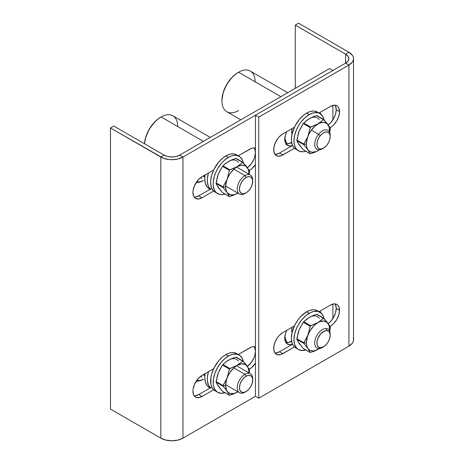 <?xml version="1.0" encoding="UTF-8"?>
<svg xmlns="http://www.w3.org/2000/svg" width="464" height="464" viewBox="0 0 464 464"><rect width="100%" height="100%" fill="white"/><g stroke="black" fill="none" stroke-linecap="round" stroke-linejoin="round"><path stroke-width="0.7" d="M194.143 197.078A12.911 7.453 120 0 0 198.725 195.854L202.043 197.774A12.911 7.453 -60 0 1 195.588 198.412A12.911 7.453 -60 0 1 192.914 192.502L193.088 190.344L194.451 185.757L198.551 179.51L202.043 176.691L213.66 169.981L202.043 176.691A12.911 7.453 -60 0 0 192.914 192.502L193.61 196.133L195.588 198.412L198.551 198.986L202.043 197.774L198.725 195.854L195.228 197.072M285.992 342.745A12.911 7.453 120 0 0 290.568 341.521L291.885 342.281L290.568 341.521L287.077 342.739M292.511 344.114A12.911 7.453 -60 0 1 287.436 344.079A12.911 7.453 -60 0 1 284.763 338.169L285.453 333.732L286.845 330.258A12.911 7.453 -60 0 0 284.763 338.169L285.453 341.8L287.436 344.079L290.394 344.653L292.511 344.114M194.143 395.775A12.911 7.453 120 0 0 198.725 394.551L202.043 396.465A12.911 7.453 -60 0 1 195.588 397.109A12.911 7.453 -60 0 1 192.914 391.198L193.088 389.041L194.451 384.453L198.551 378.201L202.043 375.382L213.66 368.677L202.043 375.382A12.911 7.453 -60 0 0 192.914 391.198L193.61 394.829L195.588 397.109L198.551 397.683L202.043 396.465L198.725 394.551L195.228 395.763M285.992 144.055A12.911 7.453 120 0 0 290.568 142.831L291.885 143.591L290.568 142.831L287.077 144.043M292.511 145.423A12.911 7.453 -60 0 1 287.436 145.389A12.911 7.453 -60 0 1 284.763 139.478L285.453 135.041L286.845 131.561A12.911 7.453 -60 0 0 284.763 139.478L285.453 143.109L287.436 145.389L290.394 145.963L292.511 145.423M164.146 155.127L113.796 126.057L110.473 127.977L163.195 158.166L168.838 159.517L171.889 159.691L177.88 159.001L182.955 157.047L179.638 155.127L176.082 156.501L171.889 156.983L167.695 156.501L164.146 155.127L160.822 157.047L164.146 155.127L113.796 126.057L110.473 127.977L110.473 409.086L160.822 438.155L160.822 157.047L110.473 127.977L110.473 409.086L160.822 438.155A15.648 9.036 0 0 0 182.955 438.155L177.88 440.11L171.889 440.8L165.903 440.11L160.822 438.155L160.822 157.047A15.648 9.036 180 0 0 182.955 157.047L182.955 438.155L182.955 157.047L179.638 155.127A10.956 6.322 180 0 1 164.146 155.127M255.438 396.308L182.955 438.155L255.438 396.308L255.438 115.2L258.755 117.114L348.94 65.047L352.333 62.118L353.226 60.419L353.527 58.655L353.226 56.892L352.333 55.199L348.94 52.27L345.622 54.184L347.994 56.237L348.829 58.655L347.994 61.08L345.622 63.127L348.94 65.047L345.622 63.127L255.438 115.2L258.755 117.114L258.755 398.222L348.94 346.156A15.648 9.036 0 0 0 353.527 339.764L353.226 341.527L352.333 343.227L348.94 346.156L348.94 65.047L348.94 346.156L258.755 398.222L255.438 396.308L258.755 398.222L258.755 117.114L348.94 65.047A15.648 9.036 180 0 0 353.527 58.655A15.648 9.036 180 0 0 348.94 52.27L298.59 23.2L348.94 52.27L345.622 54.184A10.956 6.322 180 0 1 348.829 58.655A10.956 6.322 180 0 1 345.622 63.127L255.438 115.2L255.438 396.308M332.897 318.507L332.897 304.071L332.897 318.507M332.897 119.816L332.897 105.374L332.897 119.816M332.897 70.476L182.955 157.047L332.897 70.476L329.579 68.562L179.638 155.127L329.579 68.562L332.897 70.476M238.223 155.8L251.407 148.393L253.118 148.004L255.438 148.277A12.911 7.453 -60 0 0 249.626 149.217L238.223 155.8M255.438 164.54L251.407 169.07L249.116 170.595L249.626 170.3L248.681 169.754L249.626 170.3A12.911 7.453 -60 0 0 255.438 164.54M213.66 191.064L202.043 197.774L213.66 191.064M321.111 313.078A12.911 7.453 -60 0 0 319.742 311.263L321.134 313.136M238.223 354.496L251.407 347.084L253.118 346.695L255.438 346.968A12.911 7.453 -60 0 0 249.626 347.913L238.223 354.496M255.438 363.231L251.407 367.766L249.116 369.292L249.626 368.996L248.681 368.451L249.626 368.996A12.911 7.453 -60 0 0 255.438 363.231M213.66 389.76L202.043 396.465L213.66 389.76M321.111 114.388A12.911 7.453 -60 0 0 319.742 112.572L321.134 114.44M254.742 148.938L255.438 152.575L254.742 157.006L253.895 159.32L251.378 163.682L247.387 167.69A12.911 7.453 120 0 0 254.202 147.999M224.97 194.056A21.518 12.424 -60 0 1 217.622 193.598A21.518 12.424 -60 0 1 214.322 176.361A21.518 12.424 -60 0 1 228.381 157.395L225.835 155.927L222.865 157.98L218.66 162.145L214.072 169.14L211.775 174.887L210.691 180.513L210.691 183.959L211.775 188.338L198.725 195.854L211.775 188.326L214.072 191.435L216.183 192.653M291.607 340.924L290.568 341.521L291.607 340.924M254.742 347.635L255.438 351.265L254.742 355.702L253.895 358.011L251.378 362.372L247.387 366.38A12.911 7.453 120 0 0 254.202 346.689M211.775 387.017L198.725 394.551L211.775 387.017M291.607 142.233L290.568 142.831L291.607 142.233M335.518 304.831L336.214 308.461L339.538 310.375L338.842 306.745L337.995 305.411L336.864 304.465L333.9 303.891L330.409 305.109L319.006 311.692L330.409 305.109A12.911 7.453 -60 0 1 336.864 304.465A12.911 7.453 -60 0 1 339.538 310.375L336.214 308.461A12.911 7.453 120 0 0 334.985 303.885M335.518 106.134L336.214 109.771L339.538 111.685L338.842 108.054L337.995 106.714L336.864 105.775L333.9 105.2L330.409 106.413L319.006 112.996L330.409 106.413A12.911 7.453 -60 0 1 336.864 105.775A12.911 7.453 -60 0 1 339.538 111.685L336.214 109.771A12.911 7.453 120 0 0 334.985 105.195M353.226 338.007L353.527 339.764L353.527 58.655M339.538 310.375L338.842 314.812L336.864 319.377L333.9 323.373L332.189 324.957L329.898 326.482L330.409 326.192L329.463 325.647L330.409 326.192A12.911 7.453 -60 0 0 339.538 310.375M274.926 352.965A12.911 7.453 120 0 0 279.502 351.747L292.552 344.213L279.502 351.747L282.825 353.661L294.443 346.956L281.045 354.49L277.75 354.815L275.233 353.359L273.87 350.349L273.87 346.231L275.233 341.649L277.75 337.282L279.328 335.397L282.825 332.578L294.443 325.873L282.825 332.578A12.911 7.453 -60 0 0 274.392 343.957A12.911 7.453 -60 0 0 276.37 354.299A12.911 7.453 -60 0 0 282.825 353.661L279.502 351.747L276.01 352.959M339.538 111.685L338.842 116.122L336.864 120.681L333.9 124.677L332.189 126.266L329.898 127.791L330.409 127.496L329.463 126.95L330.409 127.496A12.911 7.453 -60 0 0 339.538 111.685M274.926 154.274A12.911 7.453 120 0 0 279.502 153.05L292.552 145.516L279.502 153.05L282.825 154.97L294.443 148.26L281.045 155.794L277.75 156.119L275.233 154.669L273.87 151.653L273.87 147.54L275.233 142.953L277.75 138.591L279.328 136.706L282.825 133.887L294.443 127.177L282.825 133.887A12.911 7.453 -60 0 0 274.392 145.261A12.911 7.453 -60 0 0 276.37 155.608A12.911 7.453 -60 0 0 282.825 154.97L279.502 153.05L276.01 154.268M336.214 308.461L335.518 312.898L333.541 317.457L330.583 321.453L328.164 323.576A12.911 7.453 120 0 0 336.214 308.461M336.214 109.771L335.518 114.202L333.541 118.767L330.583 122.763L328.164 124.886A12.911 7.453 120 0 0 336.214 109.771M345.622 63.127L345.622 54.184L345.622 63.127M295.272 88.363L295.272 25.114L345.622 54.184L295.272 25.114L295.272 88.363M298.59 23.2L295.272 25.114L298.59 23.2M305.753 349.943A21.518 12.424 -60 0 1 298.404 349.491A21.518 12.424 -60 0 1 295.104 332.247A21.518 12.424 -60 0 1 309.163 313.287L306.617 311.814A21.518 12.424 120 0 0 292.558 330.78A21.518 12.424 120 0 0 295.858 348.017L296.96 348.539M324.081 318.809L323.217 316.013L320.92 312.916L317.614 311.367L313.577 311.489L310.654 312.51L306.194 315.334L301.989 319.499L298.404 324.643L296.508 328.396L294.599 334.161L293.944 339.636L294.599 344.358L296.508 347.919L298.404 349.491L301.989 350.488L306.194 349.798M318.379 311.448L315.068 309.894L312.44 309.79L309.581 310.439L306.617 311.814L300.794 316.512L298.161 319.655L294.855 325.032L292.053 332.688L291.398 338.169L291.694 341.429L292.558 344.224L293.961 346.451L298.404 349.491M319.916 312.22L317.376 310.747A21.518 12.424 120 0 0 306.617 311.814L309.163 313.287A21.518 12.424 -60 0 1 319.916 312.22A21.518 12.424 -60 0 1 324.005 318.437M323.014 347.107A10.956 6.322 -60 0 1 318.565 348.505L320.224 347.716A9.39 5.423 -60 0 1 317.794 338.645A9.39 5.423 -60 0 1 326.865 330.606L326.314 328.541A10.956 6.322 120 0 0 315.729 337.92A10.956 6.322 120 0 0 318.565 348.505A10.956 6.322 -60 0 1 316.964 348.006A10.956 6.322 -60 0 1 316.291 336.626A10.956 6.322 -60 0 1 326.314 328.541A10.956 6.322 -60 0 1 327.915 329.034A10.956 6.322 -60 0 1 330.165 334.724M320.224 347.716L323.982 346.562L326.482 344.34L328.535 341.33L329.834 337.995L330.171 334.834L329.498 332.328L328.814 331.453L326.865 330.606L324.411 331.058L320.607 333.981L317.794 338.645L316.964 341.956L317.132 344.845L318.281 346.869L320.224 347.716L318.565 348.505A10.956 6.322 120 0 0 322.439 347.466L323.547 346.828A9.39 5.423 -60 0 1 320.224 347.716M330.182 335.327L330.182 334.051A10.956 6.322 120 0 0 326.314 328.541L326.865 330.606A9.39 5.423 -60 0 1 330.182 335.327A9.39 5.423 -60 0 1 323.547 346.828M285.482 341.858A21.518 12.424 120 0 0 286.671 342.716L285.482 341.858M284.832 336.017L285.917 340.39L287.396 342.699A21.518 12.424 -60 0 1 284.879 336.429M292.018 332.862L291.676 330.345L292.059 327.248A11.739 6.774 -60 0 0 292.018 332.862M319.371 348.505A16.431 9.489 -60 0 1 318.014 349.38L314.517 351.103L310.196 352.478L314.517 351.103L318.014 349.38A16.431 9.489 -60 0 1 307.951 348.481L310.196 352.478L303.241 348.464L299.1 343.372L296.85 339.375L303.81 343.389L307.951 348.481A16.431 9.489 -60 0 1 306.397 342.676L303.723 343.25L307.951 348.481L310.196 352.478L303.241 348.464L297.737 341.226L296.85 338.737L299.1 329.956A16.431 9.489 120 0 0 297.54 337.56M299.941 328.007L303.241 322.271L310.196 326.285L310.677 325.687L303.717 321.674L307.603 318.414L312.626 315.729L316.494 314.296L323.454 318.316L318.014 322.55L310.323 325.966L307.951 335.066L303.81 342.751L296.85 338.737L299.1 329.956L303.241 322.271L310.196 326.285L307.951 335.066A16.431 9.489 -60 0 1 318.014 322.55L310.677 325.687L303.717 321.674L309.163 317.44L316.494 314.296L323.454 318.316L318.014 322.55A16.431 9.489 -60 0 1 328.077 323.449L330.322 327.445L327.201 322.254L323.518 318.263M323.454 318.316L323.936 318.356L328.077 323.449A16.431 9.489 -60 0 1 329.55 330.873M329.533 331.064L329.237 326.012L327.23 322.474L323.82 320.989L319.528 321.79L316.494 323.541L313.565 326.134L309.795 331.221L307.278 337.026L306.397 342.676A16.431 9.489 -60 0 1 307.951 335.066L303.694 343.093L306.397 342.676L306.791 345.918L307.951 348.481L309.795 350.198L312.202 350.941L315.004 350.662L319.528 348.389M330.322 327.445L329.73 331.296L330.339 327.497M319.22 318.339A16.431 9.489 120 0 0 309.163 317.44L310.677 316.674M299.1 329.956L298.427 331.917M298.427 342.188L299.941 344.346M303.81 343.389L303.81 342.751L296.85 338.737L296.85 339.375L303.81 343.389M196.237 381.141A23.473 13.555 120 0 0 203.481 379.326A23.473 13.555 -60 0 1 196.237 381.141M203.452 379.297A22.69 13.102 -60 0 1 196.533 380.7L200.152 380.468L203.452 379.297M224.97 392.747A21.518 12.424 -60 0 1 217.622 392.295A21.518 12.424 -60 0 1 214.322 375.051A21.518 12.424 -60 0 1 228.381 356.091L225.835 354.618A21.518 12.424 120 0 0 211.775 373.584A21.518 12.424 120 0 0 215.076 390.821L216.183 391.343M243.304 361.613L242.44 358.817L240.143 355.72L236.831 354.171L232.795 354.293L229.871 355.314L225.411 358.138L221.206 362.303L217.622 367.447L214.96 373.126L213.457 378.844L213.237 384.122L213.823 387.167L214.96 389.69L217.622 392.295L221.206 393.292L225.411 392.602M237.597 354.252L234.291 352.698L231.658 352.594L228.804 353.243L225.835 354.618L222.865 356.671L218.66 360.835L214.072 367.836L211.775 373.584L210.911 377.377L210.911 384.233L211.775 387.028L213.185 389.255L217.622 392.295M239.14 355.024L236.594 353.556A21.518 12.424 120 0 0 225.835 354.618L228.381 356.091A21.518 12.424 -60 0 1 239.14 355.024A21.518 12.424 -60 0 1 243.229 361.241M219.165 370.811L222.459 365.075L229.419 369.089L229.895 368.497L222.94 364.478L226.821 361.218L231.849 358.533L235.718 357.1L242.672 361.12L234.227 367.546L230.161 372.209L228.015 375.921L226.496 379.83L225.614 385.48A16.431 9.489 -60 0 1 227.169 377.87A16.431 9.489 -60 0 1 237.232 365.354L229.895 368.497L222.94 364.478L225.4 362.262L230.057 359.351L235.718 357.1L242.672 361.12L237.232 365.354L229.541 368.77L227.169 377.87L223.027 385.555L216.073 381.541L218.318 372.76L222.459 365.075L229.419 369.089L227.169 377.87L222.911 385.897L225.614 385.48L226.496 390.102L228.015 392.26L230.161 393.495L234.227 393.466L237.887 391.796A16.431 9.489 -60 0 1 237.232 392.184L233.74 393.907L229.419 395.287L233.74 393.907L237.232 392.184A16.431 9.489 -60 0 1 227.169 391.285L229.419 395.287L222.459 391.268L218.318 386.176L216.073 382.179L223.027 386.199L227.169 391.285A16.431 9.489 -60 0 1 225.614 385.48L222.946 386.06L227.169 391.285L229.419 395.287L222.459 391.268L216.961 384.03L216.044 381.744L218.318 372.76A16.431 9.489 120 0 0 216.763 380.364M242.672 361.12L243.153 361.16L247.295 366.253A16.431 9.489 -60 0 1 248.832 372.818L248.75 370.365L247.967 367.436L245.45 364.542L241.68 363.805L237.232 365.354A16.431 9.489 -60 0 1 247.295 366.253L249.545 370.249L246.419 365.058L242.736 361.067M249.545 370.249L249.151 373.143L249.557 370.301M237.232 392.184L237.887 391.796L237.232 392.184M238.444 361.143A16.431 9.489 120 0 0 228.381 360.244L229.895 359.484M218.318 372.76L217.645 374.721M217.645 384.992L219.165 387.15M223.027 386.199L223.027 385.555L216.073 381.541L216.073 382.179L223.027 386.199M252.723 380.045L252.219 377.406L250.78 375.747L248.629 375.33L246.088 376.211L243.542 378.264L241.39 381.17L239.952 384.488L239.447 387.713L239.952 390.357L241.39 392.01L243.542 392.428L246.088 391.546L248.629 389.499L250.78 386.593L252.219 383.276L252.723 378.769A10.956 6.322 120 0 0 244.98 374.297L246.088 376.211A9.39 5.423 -60 0 1 252.723 380.045A9.39 5.423 -60 0 1 246.088 391.546L244.98 392.184A10.956 6.322 -60 0 1 239.499 392.73A10.956 6.322 -60 0 1 237.823 383.948A10.956 6.322 -60 0 1 244.98 374.297A10.956 6.322 -60 0 1 250.456 373.752A10.956 6.322 -60 0 1 252.706 379.448M233.862 367.877L244.98 374.297L233.862 367.877M244.98 374.297A10.956 6.322 120 0 0 237.232 387.713A10.956 6.322 120 0 0 244.98 392.184L246.088 391.546A9.39 5.423 -60 0 1 239.447 387.713A9.39 5.423 -60 0 1 246.088 376.211L244.98 374.297M210.128 387.968L207.321 385.868L205.413 382.307L204.757 377.586L205.111 373.613A21.518 12.424 120 0 0 209.212 387.44L210.32 387.956M210.343 387.84A21.518 12.424 -60 0 1 208.452 371.681M208.458 371.664L207.373 377.29L207.373 380.735L208.458 385.114L210.755 388.211M204.897 375.092L203.725 374.413L204.897 375.092M201.898 377.18L200.964 376.078M203.174 374.732L204.839 375.695L203.174 374.732M252.723 181.354L252.219 178.71L250.78 177.057L248.629 176.639L246.088 177.521L243.542 179.574L241.39 182.48L239.952 185.797L239.447 189.022L239.952 191.661L241.39 193.32L243.542 193.737L246.088 192.856L248.629 190.803L250.78 187.897L252.219 184.579L252.723 180.078A10.956 6.322 120 0 0 244.98 175.607L246.088 177.521A9.39 5.423 -60 0 1 252.723 181.354A9.39 5.423 -60 0 1 246.088 192.856L244.98 193.494A10.956 6.322 -60 0 1 239.499 194.033A10.956 6.322 -60 0 1 237.823 185.258A10.956 6.322 -60 0 1 244.98 175.607A10.956 6.322 -60 0 1 250.456 175.061A10.956 6.322 -60 0 1 252.706 180.751M233.862 169.186L244.98 175.607L233.862 169.186M244.98 175.607A10.956 6.322 120 0 0 237.232 189.022A10.956 6.322 120 0 0 244.98 193.494L246.088 192.856A9.39 5.423 -60 0 1 239.447 189.022A9.39 5.423 -60 0 1 246.088 177.521L244.98 175.607M219.165 172.121L222.459 166.379L229.419 170.398L229.895 169.801L222.94 165.787L226.821 162.522L231.849 159.836L235.718 158.41L242.672 162.423L234.227 168.855L230.161 173.519L228.015 177.231L226.496 181.14L225.614 186.783A16.431 9.489 -60 0 1 227.169 179.179A16.431 9.489 -60 0 1 237.232 166.657L229.895 169.801L222.94 165.787L225.4 163.566L230.057 160.654L235.718 158.41L242.672 162.423L237.232 166.657L229.541 170.073L227.169 179.179L223.027 186.864L216.073 182.845L218.318 174.064L222.459 166.379L229.419 170.398L227.169 179.179L222.911 187.201L225.614 186.783L226.009 190.031L227.169 192.595L230.161 194.805L234.227 194.77L237.887 193.105A16.431 9.489 -60 0 1 237.232 193.494L233.74 195.216L229.419 196.591L233.74 195.216L237.232 193.494A16.431 9.489 -60 0 1 227.169 192.595L229.419 196.591L222.459 192.577L218.318 187.485L216.073 183.483L223.027 187.502L227.169 192.595A16.431 9.489 -60 0 1 225.614 186.783L222.946 187.363L227.169 192.595L229.419 196.591L222.459 192.577L216.961 185.333L216.044 183.048L218.318 174.064A16.431 9.489 120 0 0 216.763 181.673M242.672 162.423L243.153 162.47L247.295 167.556A16.431 9.489 -60 0 1 248.832 174.128L248.75 171.674L247.967 168.745L245.45 165.845L241.68 165.114L237.232 166.657A16.431 9.489 -60 0 1 247.295 167.556L249.545 171.558L246.419 166.367L242.736 162.371M249.545 171.558L249.151 174.452L249.557 171.61M237.232 193.494L237.887 193.105L237.232 193.494M238.444 162.446A16.431 9.489 120 0 0 228.381 161.547L229.895 160.788M218.318 174.064L217.645 176.03M217.645 186.296L219.165 188.454M223.027 187.502L223.027 186.864L216.073 182.845L216.073 183.483L223.027 187.502M237.597 155.562L234.291 154.007L231.658 153.903L228.804 154.553L225.835 155.927A21.518 12.424 120 0 0 211.775 174.887A21.518 12.424 120 0 0 215.076 192.131L219.924 194.457L222.558 194.561L225.411 193.911M243.304 162.922L242.44 160.126L240.143 157.029L236.831 155.475L234.204 155.37L231.35 156.02L228.381 157.395L223.961 160.701L221.206 163.612L217.622 168.751L215.731 172.509L214.322 176.361L213.237 181.987L213.237 185.432L214.322 189.805L215.731 192.032L217.622 193.598M239.14 156.333L236.594 154.86A21.518 12.424 120 0 0 225.835 155.927L228.381 157.395A21.518 12.424 -60 0 1 239.14 156.333A21.518 12.424 -60 0 1 243.229 162.551M210.128 189.271L207.321 187.178L205.413 183.616L204.757 178.895L205.111 174.922A21.518 12.424 120 0 0 209.212 188.744L210.32 189.266M210.343 189.15A21.518 12.424 -60 0 1 208.452 172.991L207.373 178.599L207.373 182.045L208.458 186.418L210.755 189.515M204.897 176.395L203.725 175.717L204.897 176.395M201.898 178.489L200.964 177.387M203.174 176.042L204.839 176.999L203.174 176.042M196.237 182.451A23.473 13.555 120 0 0 203.481 180.629A23.473 13.555 -60 0 1 196.237 182.451M203.452 180.6A22.69 13.102 -60 0 1 196.533 182.01L200.152 181.778L203.452 180.6M210.302 137.425L172.84 115.791A23.473 13.555 120 0 0 161.101 116.957L160.55 117.276A22.69 13.102 120 0 0 144.536 143.811L145.725 137.269L149.199 129.253L154.408 122.229L157.418 119.439L161.101 116.957A23.473 13.555 120 0 0 144.577 143.834A23.473 13.555 -60 0 1 161.101 116.957L203.429 141.392L161.101 116.957A23.473 13.555 -60 0 1 177.7 126.539M323.014 148.416A10.956 6.322 -60 0 1 316.964 149.315A10.956 6.322 -60 0 1 318.565 134.316A10.956 6.322 120 0 0 314.957 146.462A10.956 6.322 120 0 0 322.439 148.77L323.547 148.132A9.39 5.423 -60 0 1 317.132 146.154A9.39 5.423 -60 0 1 320.224 135.743L318.565 134.316L311.338 130.146L318.565 134.316A10.956 6.322 -60 0 1 327.915 130.338A10.956 6.322 -60 0 1 330.165 136.033A10.956 6.322 120 0 0 330.182 135.355A10.956 6.322 120 0 0 318.565 134.316L320.224 135.743L318.281 138.84L317.132 142.187L316.964 145.267L317.794 147.622L319.505 148.88L321.825 148.863L324.411 147.569L326.865 145.191A9.39 5.423 -60 0 1 323.547 148.132M326.865 145.191L328.814 142.094L329.956 138.748L330.13 135.668L329.295 133.313L327.59 132.049L325.264 132.066L322.677 133.365L320.224 135.743A9.39 5.423 -60 0 1 330.182 136.631A9.39 5.423 -60 0 1 326.865 145.191M238.56 110.565A23.473 13.555 -60 0 1 221.96 100.984A23.473 13.555 -60 0 1 238.56 72.233L238.009 72.552A22.69 13.102 120 0 0 221.96 100.346L223.184 92.551L226.664 84.529L231.867 77.511L234.877 74.716L238.56 72.233A23.473 13.555 120 0 0 223.225 92.922A23.473 13.555 120 0 0 226.826 111.731L240.816 119.805M280.888 96.669L238.56 72.233L280.888 96.669M287.761 92.701L250.299 71.073A23.473 13.555 120 0 0 238.56 72.233A23.473 13.555 -60 0 1 255.159 81.815M285.482 143.161A21.518 12.424 120 0 0 286.671 144.026L285.482 143.161M284.832 137.321L285.917 141.7L287.396 144.002A21.518 12.424 -60 0 1 284.879 137.738M292.018 134.171L291.676 131.648L292.059 128.551A11.739 6.774 -60 0 0 292.018 134.171M305.753 151.252A21.518 12.424 -60 0 1 298.404 150.794A21.518 12.424 -60 0 1 295.104 133.551A21.518 12.424 -60 0 1 309.163 114.591L306.617 113.123A21.518 12.424 120 0 0 292.558 132.083A21.518 12.424 120 0 0 295.858 149.327L296.96 149.843M324.081 120.118L322.579 116.133L319.916 113.523L317.614 112.671L313.577 112.798L309.163 114.591L304.744 117.897L300.707 122.432L298.404 125.947L296.508 129.705L294.599 135.465L293.944 140.946L294.599 145.667L296.508 149.228L299.506 151.316L303.34 151.757L306.194 151.107M318.379 112.758L315.068 111.203L312.44 111.099L309.581 111.749L306.617 113.123L303.647 115.171L299.442 119.335L294.855 126.336L292.053 133.997L291.398 139.478L291.694 142.732L292.558 145.534L293.961 147.755L298.404 150.794M319.916 113.523L317.376 112.056A21.518 12.424 120 0 0 306.617 113.123L309.163 114.591A21.518 12.424 -60 0 1 319.916 113.523A21.518 12.424 -60 0 1 324.005 119.747M319.371 149.814A16.431 9.489 -60 0 1 318.014 150.69L314.517 152.412L310.196 153.787L314.517 152.412L318.014 150.69A16.431 9.489 -60 0 1 307.951 149.791L310.196 153.787L303.241 149.768L299.1 144.681L296.85 140.679L303.81 144.698L307.951 149.791A16.431 9.489 -60 0 1 306.397 143.979L303.723 144.559L307.951 149.791L310.196 153.787L303.241 149.768L297.737 142.529L296.85 140.041L299.1 131.26A16.431 9.489 120 0 0 297.54 138.869M299.941 129.317L303.241 123.575L310.196 127.594L310.677 126.997L303.717 122.977L307.603 119.718L312.626 117.032L316.494 115.6L323.454 119.619L318.014 123.853L310.323 127.269L307.951 136.375L303.81 144.06L296.85 140.041L299.1 131.26L303.241 123.575L310.196 127.594L307.951 136.375A16.431 9.489 -60 0 1 318.014 123.853L310.677 126.997L303.717 122.977L309.163 118.743L316.494 115.6L323.454 119.619L318.014 123.853A16.431 9.489 -60 0 1 328.077 124.752L330.322 128.754L327.201 123.563L323.518 119.567M323.454 119.619L323.936 119.66L328.077 124.752A16.431 9.489 -60 0 1 329.55 132.182M329.533 132.373L329.237 127.322L327.23 123.784L323.82 122.299L319.528 123.093L315.004 126.051L310.938 130.709L308.798 134.427L307.278 138.336L306.397 143.979A16.431 9.489 -60 0 1 307.951 136.375L303.694 144.397L306.397 143.979L306.791 147.221L307.951 149.791L309.795 151.502L312.202 152.244L316.494 151.45L319.528 149.698M330.322 128.754L329.73 132.6L330.339 128.806M319.22 119.642A16.431 9.489 120 0 0 309.163 118.743L310.677 117.984M299.1 131.26L298.427 133.226M298.427 143.492L299.941 145.65M303.81 144.698L303.81 144.06L296.85 140.041L296.85 140.679L303.81 144.698M316.918 314.273L323.814 318.258M303.357 348.563L310.254 352.541M236.135 357.077L243.037 361.062M222.581 391.367L229.477 395.351M244.98 392.184L246.088 391.546M236.588 365.748L250.456 373.752M225.632 384.72L239.499 392.73M244.98 193.494L246.088 192.856M236.588 167.052L250.456 175.061M225.632 186.029L239.499 194.033M236.135 158.386L243.037 162.365M222.581 192.676L229.477 196.655M161.101 116.957L160.55 117.276M330.182 135.355L330.182 136.631M221.96 100.984L221.96 100.346M238.56 72.233L238.009 72.552M316.918 115.582L323.814 119.561M303.357 149.872L310.254 153.851"/></g></svg>
